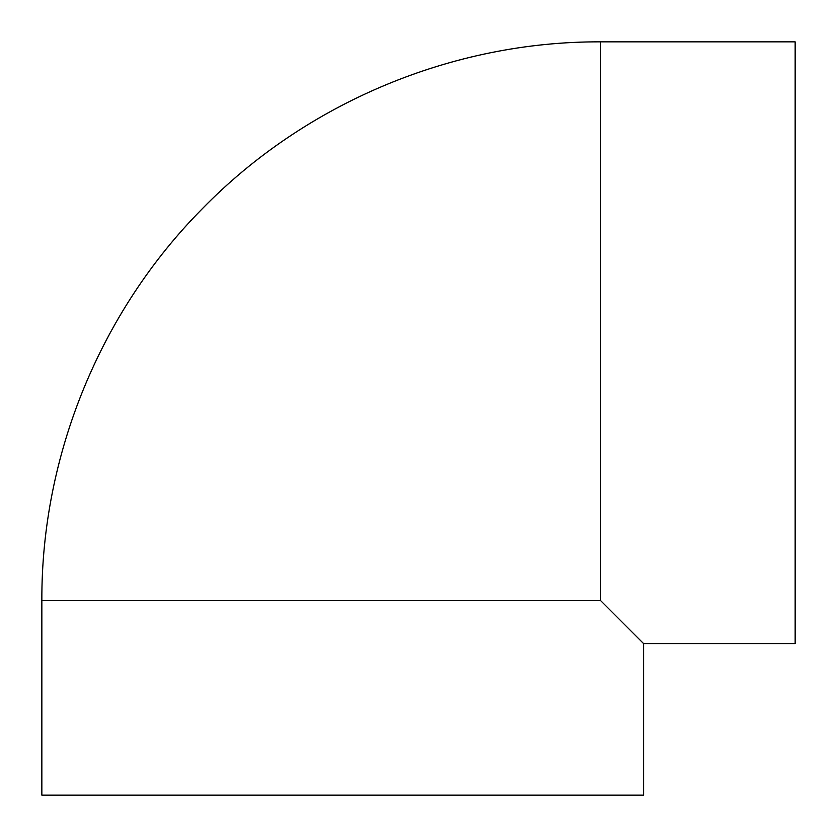 <?xml version="1.0" encoding="UTF-8"?>
<svg xmlns="http://www.w3.org/2000/svg" width="837" height="837" viewBox="0 0 837 837"><rect width="100%" height="100%" fill="white"/><g stroke="black" fill="none" stroke-linecap="round" stroke-linejoin="round"><path stroke-width="1.26" d="M643.59 643.59L643.59 795.15L41.85 795.15L41.85 600.6C41.285 455.673 100.21 311.72 202.251 208.79C305.62 102.815 452.566 41.233 600.6 41.85L600.6 600.6L643.59 643.59L795.15 643.59L795.15 41.85L600.6 41.85M600.6 600.6L41.85 600.6"/></g></svg>

